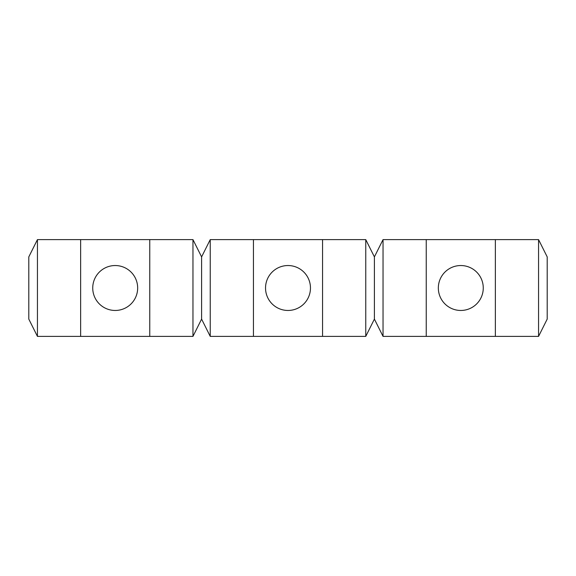 <?xml version="1.0" encoding="UTF-8"?>
<svg xmlns="http://www.w3.org/2000/svg" width="576" height="576" viewBox="0 0 576 576"><rect width="100%" height="100%" fill="white"/><g stroke="black" fill="none" stroke-linecap="round" stroke-linejoin="round"><path stroke-width="0.43" stroke-dasharray="2.88 2.16" d="M288 310.464A22.464 22.464 0 0 0 307.454 276.768A22.464 22.464 0 0 0 268.546 276.768A22.464 22.464 0 0 0 288 310.464A22.464 22.464 0 0 0 310.464 288A22.464 22.464 0 0 0 288 265.536A22.464 22.464 0 0 1 307.454 299.232A22.464 22.464 0 0 1 268.546 299.232A22.464 22.464 0 0 1 288 265.536A22.464 22.464 0 0 0 265.536 288A22.464 22.464 0 0 0 288 310.464M80.64 336.384L80.64 239.616L80.64 336.384L80.64 239.616L149.76 239.616L80.64 239.616L80.64 336.384L149.76 336.384L80.64 336.384L80.64 239.616L37.44 239.616L28.8 256.896L28.8 319.104L28.8 256.896L37.44 239.616L37.44 336.384L28.8 319.104L28.8 256.896L37.44 239.616L37.44 336.384L28.8 319.104L37.44 336.384L192.96 336.384L201.6 319.104L210.24 336.384L253.44 336.384L253.44 239.616L365.76 239.616L374.4 256.896L365.76 239.616L374.4 256.896L383.04 239.616L538.56 239.616L547.2 256.896L538.56 239.616L547.2 256.896L547.2 319.104L538.56 336.384L538.56 239.616L538.56 336.384L547.2 319.104L538.56 336.384L495.36 336.384L495.36 239.616L426.24 239.616L495.36 239.616L495.36 336.384L495.36 239.616M80.64 239.616L149.76 239.616L149.76 336.384L149.76 239.616L149.76 336.384L149.76 239.616L192.96 239.616L192.96 336.384L192.96 239.616L201.6 256.896L201.6 319.104L192.96 336.384L201.6 319.104L210.24 336.384L210.24 239.616L201.6 256.896L192.96 239.616L201.6 256.896L210.24 239.616L210.24 336.384L201.6 319.104L201.6 256.896L210.24 239.616L253.44 239.616L253.44 336.384L322.56 336.384L253.44 336.384L322.56 336.384L322.56 239.616L253.44 239.616L322.56 239.616L322.56 336.384L365.76 336.384L365.76 239.616L365.76 336.384L374.4 319.104L374.4 256.896L383.04 239.616L374.4 256.896L374.4 319.104L365.76 336.384L374.4 319.104L374.4 256.896M460.8 310.464A22.464 22.464 0 0 0 480.254 276.768A22.464 22.464 0 0 0 441.346 276.768A22.464 22.464 0 0 0 460.8 310.464A22.464 22.464 0 0 1 439.488 280.894A22.464 22.464 0 0 1 474.278 270.029A22.464 22.464 0 0 1 460.8 310.464A22.464 22.464 0 0 0 483.264 288A22.464 22.464 0 0 0 460.8 265.536A22.464 22.464 0 0 1 480.254 299.232A22.464 22.464 0 0 1 441.346 299.232A22.464 22.464 0 0 1 460.8 265.536A22.464 22.464 0 0 1 480.254 299.232A22.464 22.464 0 0 1 441.346 299.232A22.464 22.464 0 0 1 460.8 265.536A22.464 22.464 0 0 0 438.336 288A22.464 22.464 0 0 0 460.8 310.464M322.56 336.384L322.56 239.616M253.44 336.384L253.44 239.616M115.2 265.536A22.464 22.464 0 0 1 134.654 299.232A22.464 22.464 0 0 1 95.746 299.232A22.464 22.464 0 0 1 115.2 265.536A22.464 22.464 0 0 0 92.736 288A22.464 22.464 0 0 0 115.2 310.464A22.464 22.464 0 0 0 137.664 288A22.464 22.464 0 0 0 115.2 265.536A22.464 22.464 0 0 1 137.664 288A22.464 22.464 0 0 1 115.2 310.464A22.464 22.464 0 0 1 93.888 280.894A22.464 22.464 0 0 1 128.678 270.029A22.464 22.464 0 0 1 115.2 310.464A22.464 22.464 0 0 0 134.654 276.768A22.464 22.464 0 0 0 95.746 276.768A22.464 22.464 0 0 0 115.2 310.464A22.464 22.464 0 0 1 92.736 288A22.464 22.464 0 0 1 115.2 265.536M374.4 319.104L383.04 336.384L383.04 239.616L383.04 336.384L374.4 319.104L383.04 336.384L426.24 336.384L426.24 239.616M547.2 319.104L547.2 256.896L547.2 319.104M495.36 336.384L426.24 336.384M201.6 319.104L201.6 256.896M149.76 336.384L149.76 239.616"/><path stroke-width="0.86" d="M288 310.464A22.464 22.464 0 0 1 265.536 288A22.464 22.464 0 0 1 288 265.536A22.464 22.464 0 0 1 310.464 288A22.464 22.464 0 0 1 288 310.464M365.76 336.384L374.4 319.104L374.4 256.896L365.76 239.616L365.76 336.384L322.56 336.384L322.56 239.616L210.24 239.616L201.6 256.896L192.96 239.616L37.44 239.616L28.8 256.896L28.8 319.104L37.44 336.384L37.44 239.616M322.56 336.384L253.44 336.384L253.44 239.616M137.664 288A22.464 22.464 0 0 1 115.2 310.464A22.464 22.464 0 0 1 92.736 288A22.464 22.464 0 0 1 115.2 265.536A22.464 22.464 0 0 1 137.664 288M365.76 239.616L322.56 239.616M253.44 336.384L210.24 336.384L210.24 239.616M192.96 239.616L192.96 336.384L37.44 336.384M538.56 239.616L538.56 336.384L547.2 319.104L547.2 256.896L538.56 239.616L383.04 239.616L374.4 256.896M192.96 336.384L201.6 319.104L210.24 336.384M538.56 336.384L495.36 336.384L495.36 239.616M149.76 336.384L149.76 239.616M495.36 336.384L426.24 336.384L426.24 239.616M374.4 319.104L383.04 336.384L383.04 239.616M80.64 336.384L80.64 239.616M460.8 265.536A22.464 22.464 0 0 1 483.264 288A22.464 22.464 0 0 1 460.8 310.464A22.464 22.464 0 0 1 438.336 288A22.464 22.464 0 0 1 460.8 265.536M426.24 336.384L383.04 336.384M201.6 319.104L201.6 256.896"/></g></svg>
